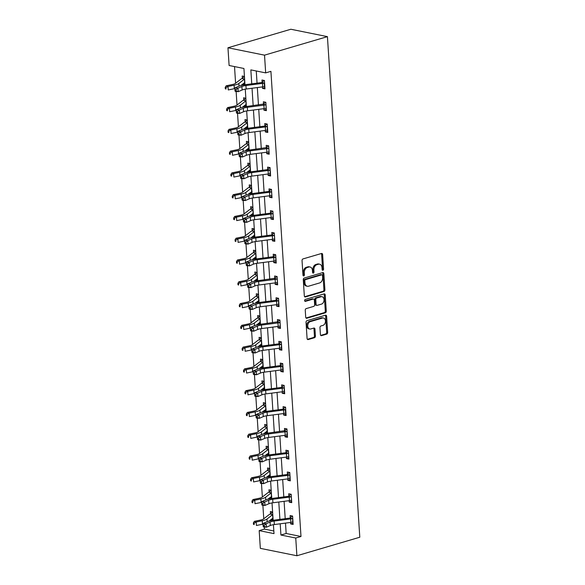 <?xml version="1.0" encoding="UTF-8"?>
<svg xmlns="http://www.w3.org/2000/svg" width="585" height="585" viewBox="0 0 585 585"><rect width="100%" height="100%" fill="white"/><g stroke="black" fill="none" stroke-linecap="round" stroke-linejoin="round"><path stroke-width="0.88" d="M322.905 270.277A0.995 0.709 101.4 0 0 323.563 269.1L322.627 254.541A1.419 1.016 101.4 0 0 321.874 253.459A1.419 1.016 101.4 0 0 321.509 253.48L302.986 258.928A1.419 1.016 101.4 0 0 302.043 260.603L302.986 275.162A0.995 0.709 101.4 0 0 304.427 274.738L304.302 272.851A4.534 3.247 101.4 0 1 307.315 267.499L308.858 267.045A4.534 3.247 101.4 0 1 310.043 266.987A4.534 3.247 101.4 0 1 312.434 270.46L312.558 272.347A0.995 0.709 101.4 0 0 313.999 271.923L313.874 270.036A4.534 3.247 101.4 0 1 316.887 264.683L318.43 264.23A4.534 3.247 101.4 0 1 319.607 264.171A4.534 3.247 101.4 0 1 322.006 267.645L322.123 269.524A0.995 0.709 101.4 0 0 322.905 270.277M322.211 269.897A0.995 0.709 101.4 0 0 322.576 268.903L321.64 254.343A1.419 1.016 101.4 0 0 321.333 253.532M303.074 275.535A0.995 0.709 101.4 0 0 303.439 274.533L303.315 272.654L304.302 272.851M312.646 272.72A0.995 0.709 101.4 0 0 313.012 271.718L312.887 269.839L313.874 270.036M320.404 334.576A1.419 1.016 101.4 0 0 321.158 335.666A1.419 1.016 101.4 0 0 321.523 335.644L326.722 334.115A1.419 1.016 101.4 0 0 327.666 332.441L326.62 316.273A1.419 1.016 101.4 0 0 325.867 315.191A1.419 1.016 101.4 0 0 325.501 315.205L306.979 320.66A1.419 1.016 101.4 0 0 306.035 322.328L307.081 338.503A1.419 1.016 101.4 0 0 307.827 339.585A1.419 1.016 101.4 0 0 308.2 339.563L314.474 337.72A1.419 1.016 101.4 0 0 315.417 336.046L314.971 329.128A1.419 1.016 101.4 0 0 314.218 328.039A1.419 1.016 101.4 0 0 313.852 328.061L310.737 328.975A3.788 2.713 101.4 0 1 309.75 329.026A3.788 2.713 101.4 0 1 307.754 325.45A3.788 2.713 101.4 0 1 310.262 321.648L322.459 318.057A3.788 2.713 101.4 0 1 323.446 318.006A3.788 2.713 101.4 0 1 325.45 321.582A3.788 2.713 101.4 0 1 322.935 325.384L320.902 325.984A1.419 1.016 101.4 0 0 319.958 327.658L320.404 334.576M285.495 523.107L286.167 533.483L300.99 536.482L295.747 538.024L296.895 555.75L359.797 537.235L327.424 36.643L290.862 29.25L227.96 47.765L229.108 65.491L243.93 68.489L244.976 84.723L261.751 82.536L264.208 80.459M300.99 536.482L270.913 71.341L265.67 72.884L264.522 55.158L327.424 36.643M323.966 291.498A1.419 1.016 101.4 0 0 324.909 289.831L323.863 273.656A1.419 1.016 101.4 0 0 323.11 272.573A1.419 1.016 101.4 0 0 322.745 272.595L304.222 278.043A1.419 1.016 101.4 0 0 303.279 279.718L304.324 295.886A1.419 1.016 101.4 0 0 305.07 296.968A1.419 1.016 101.4 0 0 305.443 296.953L323.966 291.498L322.978 291.301A1.419 1.016 101.4 0 0 323.922 289.626L322.876 273.458A1.419 1.016 101.4 0 0 322.569 272.639M325.238 294.964L326.284 311.132A1.419 1.016 101.4 0 1 325.348 312.807L306.818 318.262A1.419 1.016 101.4 0 1 306.452 318.277A1.419 1.016 101.4 0 1 305.706 317.194L305.253 310.269A1.419 1.016 101.4 0 1 306.196 308.602L313.706 306.386A1.419 1.016 101.4 0 0 314.65 304.719L314.35 300.127A1.419 1.016 101.4 0 0 313.604 299.037A1.419 1.016 101.4 0 0 313.238 299.059L305.414 301.363A0.995 0.709 101.4 0 1 305.29 299.44L324.119 293.897A1.419 1.016 101.4 0 1 324.492 293.882A1.419 1.016 101.4 0 1 325.238 294.964L324.251 294.767L325.297 310.935L326.284 311.132M256.259 70.982L257.049 83.158M257.334 87.567L258.453 104.934M258.738 109.344L259.864 126.711M260.149 131.12L261.268 148.488M261.553 152.897L262.68 170.264M262.965 174.674L264.091 192.041M264.376 196.45L265.495 213.817M265.78 218.227L266.906 235.594M267.191 240.004L268.31 257.371M268.595 261.78L269.722 279.147M270.007 283.557L271.126 300.924M271.411 305.333L272.537 322.701M272.822 327.11L273.948 344.477M274.233 348.887L275.352 366.254M275.637 370.663L276.764 388.03M277.049 392.44L278.167 409.807M278.453 414.217L279.579 431.584M279.864 435.993L280.99 453.36M281.275 457.77L282.394 475.137M282.679 479.546L283.805 496.914M284.091 501.323L285.209 518.698M262.409 86.902L262.504 88.379L264.976 88.883L264.435 80.503L261.963 80.006L262.109 82.273M263.82 108.678L263.915 110.155L266.38 110.66L265.839 102.28L263.374 101.783L263.521 104.05L265.619 102.236M265.224 130.455L265.319 131.932L267.791 132.437L267.25 124.057L264.778 123.559L264.925 125.826M266.636 152.232L266.731 153.709L269.202 154.213L268.661 145.833L266.19 145.336L266.336 147.603L268.435 145.789M268.04 174.008L268.135 175.485L270.606 175.99L270.065 167.61L267.594 167.113L267.74 169.379M269.451 195.785L269.546 197.269L272.018 197.767L271.477 189.386L269.005 188.889L269.151 191.156M270.855 217.561L270.957 219.046L273.422 219.543L272.881 211.163L270.409 210.666L270.562 212.933M272.266 239.338L272.361 240.823L274.833 241.32L274.292 232.947L271.82 232.442L271.966 234.709M273.678 261.122L273.773 262.599L276.244 263.096L275.696 254.724L273.232 254.219L273.378 256.486M275.082 282.899L275.177 284.376L277.648 284.873L277.107 276.5L274.636 275.996L274.782 278.263L276.888 276.449M276.493 304.675L276.588 306.152L279.06 306.65L278.518 298.277L276.047 297.772L276.193 300.039M277.897 326.452L277.992 327.929L280.464 328.426L279.923 320.053L277.451 319.549L277.597 321.816L279.703 320.01M279.308 348.229L279.403 349.706L281.875 350.203L281.334 341.83L278.862 341.326L279.008 343.592M280.72 370.005L280.815 371.482L283.279 371.98L282.738 363.607L280.273 363.109L280.42 365.369M282.124 391.782L282.219 393.259L284.69 393.756L284.149 385.383L281.677 384.886L281.824 387.146M283.535 413.558L283.63 415.036L286.102 415.533L285.56 407.16L283.089 406.663L283.235 408.922M284.939 435.335L285.034 436.812L287.506 437.309L286.964 428.937L284.493 428.439L284.639 430.706L286.745 428.893M286.35 457.112L286.445 458.589L288.917 459.086L288.376 450.713L285.904 450.216L286.05 452.483M287.754 478.888L287.857 480.365L290.321 480.863L289.78 472.49L287.308 471.993L287.454 474.259M289.166 500.665L289.261 502.142L291.732 502.647L291.191 494.266L288.719 493.769L288.866 496.036M290.577 522.442L290.672 523.919L293.143 524.423L292.595 516.043L290.131 515.546L290.277 517.813M234.519 66.588L235.594 83.267M236.128 91.457L237.005 105.044M237.532 113.234L238.417 126.821M238.943 135.011L239.821 148.597M240.355 156.787L241.232 170.374M241.759 178.564L242.636 192.151M243.17 200.341L244.047 213.927M244.574 222.117L245.459 235.704M245.985 243.894L246.863 257.48M247.396 265.67L248.274 279.257M248.8 287.447L249.678 301.034M250.212 309.224L251.089 322.81M251.616 331L252.493 344.587M253.027 352.777L253.905 366.371M254.431 374.554L255.316 388.147M255.842 396.33L256.72 409.924M257.254 418.107L258.131 431.701M258.658 439.883L259.535 453.477M260.069 461.667L260.947 475.254M261.473 483.444L262.358 497.031M262.884 505.221L263.762 518.807M264.296 526.997L264.427 529.081L273.839 530.99M242.197 76.006L242.344 78.273L244.442 76.467L242.197 76.006M242.724 84.116L244.647 84.766M243.448 100.327A5.053 1.25 -3.7 0 0 242.439 100.817L236.837 105.176A7.217 1.784 176.3 0 1 233.678 106.324L227.609 107.581L229.437 108.24L235.506 106.982A10.83 2.676 -3.7 0 0 240.238 105.263L245.949 100.832L243.448 100.327L245.854 98.243L243.609 97.783L243.755 100.05M244.135 105.9L246.058 106.543M247.265 120.013L245.013 119.559L245.159 121.826M245.539 127.676L247.462 128.327M246.263 143.881A5.053 1.25 -3.7 0 0 245.254 144.371L239.653 148.729A7.217 1.784 176.3 0 1 236.494 149.877L230.424 151.135L232.252 151.793L238.322 150.535A10.83 2.676 -3.7 0 0 243.053 148.817L248.764 144.385L246.263 143.881L248.669 141.797L246.424 141.336L246.57 143.603M246.95 149.453L248.874 150.104M247.674 165.657A5.053 1.25 -3.7 0 0 246.658 166.147L241.057 170.506A7.217 1.784 176.3 0 1 237.905 171.654L231.828 172.911L233.656 173.57L239.726 172.312A10.83 2.676 -3.7 0 0 244.464 170.593L250.175 166.162L247.674 165.657L250.08 163.573L247.835 163.113L247.981 165.379M248.354 171.229L250.285 171.88M249.078 187.434A5.053 1.25 -3.7 0 0 248.069 187.924L242.468 192.282A7.217 1.784 176.3 0 1 239.309 193.43L233.239 194.688L235.068 195.346L241.137 194.088A10.83 2.676 -3.7 0 0 245.868 192.37L251.587 187.939L249.078 187.434L251.484 185.35L249.239 184.897L249.386 187.156M249.766 193.006L251.689 193.657M250.49 209.211A5.053 1.25 -3.7 0 0 249.481 209.701L243.872 214.059A7.217 1.784 176.3 0 1 240.72 215.207L234.651 216.465L236.472 217.123L242.548 215.872A10.83 2.676 -3.7 0 0 247.28 214.147L252.991 209.715L250.49 209.211L252.895 207.127L250.651 206.673L250.797 208.933M251.17 214.783L253.1 215.434M251.901 230.987A5.053 1.25 -3.7 0 0 250.885 231.477L245.283 235.843A7.217 1.784 176.3 0 1 242.124 236.991L236.055 238.241L237.883 238.899L243.952 237.649A10.83 2.676 -3.7 0 0 248.691 235.923L254.402 231.492L251.901 230.987L254.299 228.903L252.055 228.45L252.201 230.709M252.581 236.559L254.504 237.21M253.466 250.226L253.612 252.493L255.711 250.68L253.466 250.226M253.992 258.336L255.916 258.987M254.716 274.541A5.053 1.25 -3.7 0 0 253.7 275.03L248.098 279.396A7.217 1.784 176.3 0 1 244.947 280.544L238.87 281.794L240.698 282.453L246.768 281.202A10.83 2.676 -3.7 0 0 251.506 279.476L257.217 275.052L254.716 274.541L257.122 272.456L254.87 272.003L255.016 274.27M255.396 280.113L257.32 280.763M256.281 293.78L256.427 296.047L258.526 294.233L256.281 293.78M256.808 301.889L258.731 302.54M257.532 318.094A5.053 1.25 -3.7 0 0 256.522 318.584L250.914 322.949A7.217 1.784 176.3 0 1 247.762 324.097L241.693 325.348L243.514 326.006L249.583 324.755A10.83 2.676 -3.7 0 0 254.321 323.03L260.033 318.606L257.532 318.094L259.937 316.01L257.692 315.556L257.839 317.823M258.212 323.666L260.142 324.317M258.936 339.878A5.053 1.25 -3.7 0 0 257.926 340.36L252.325 344.726A7.217 1.784 176.3 0 1 249.166 345.874L243.097 347.124L244.925 347.782L250.994 346.532A10.83 2.676 -3.7 0 0 255.733 344.806L261.444 340.382L258.936 339.878L261.341 337.786L259.096 337.333L259.243 339.6M259.623 345.442L261.546 346.093M260.347 361.654A5.053 1.25 -3.7 0 0 259.338 362.137L253.736 366.502A7.217 1.784 176.3 0 1 250.577 367.651L244.508 368.901L246.329 369.559L252.406 368.309A10.83 2.676 -3.7 0 0 257.137 366.583L262.848 362.159L260.347 361.654L262.753 359.563L260.508 359.11L260.654 361.376M261.034 367.219L262.957 367.87M261.758 383.431A5.053 1.25 -3.7 0 0 260.742 383.914L255.14 388.279A7.217 1.784 176.3 0 1 251.981 389.427L245.912 390.678L247.74 391.336L253.81 390.085A10.83 2.676 -3.7 0 0 258.548 388.36L264.259 383.935L261.758 383.431L264.164 381.34L261.912 380.886L262.058 383.153M262.438 388.996L264.361 389.647M263.162 405.208A5.053 1.25 -3.7 0 0 262.153 405.69L256.552 410.056A7.217 1.784 176.3 0 1 253.393 411.204L247.323 412.454L249.151 413.112L255.221 411.862A10.83 2.676 -3.7 0 0 259.952 410.143L265.663 405.712L263.162 405.208L265.568 403.116L263.323 402.663L263.469 404.93M263.85 410.772L265.773 411.423M264.574 426.984A5.053 1.25 -3.7 0 0 263.557 427.467L257.956 431.832A7.217 1.784 176.3 0 1 254.804 432.98L248.727 434.231L250.555 434.889L256.625 433.639A10.83 2.676 -3.7 0 0 261.363 431.92L267.074 427.489L264.574 426.984L266.979 424.893L264.734 424.439L264.881 426.706M265.254 432.549L267.184 433.2M265.978 448.761A5.053 1.25 -3.7 0 0 264.968 449.243L259.367 453.609A7.217 1.784 176.3 0 1 256.208 454.757L250.139 456.007L251.967 456.666L258.036 455.415A10.83 2.676 -3.7 0 0 262.767 453.697L268.486 449.265L265.978 448.761L268.383 446.669L266.138 446.216L266.285 448.483M266.665 454.326L268.588 454.976M267.389 470.537A5.053 1.25 -3.7 0 0 266.38 471.027L260.771 475.386A7.217 1.784 176.3 0 1 257.619 476.534L251.55 477.784L253.371 478.45L259.44 477.192A10.83 2.676 -3.7 0 0 264.179 475.473L269.89 471.042L267.389 470.537L269.795 468.446L267.55 467.993L267.696 470.26M268.069 476.102L269.999 476.753M268.8 492.314A5.053 1.25 -3.7 0 0 267.784 492.804L262.182 497.162A7.217 1.784 176.3 0 1 259.023 498.31L252.954 499.568L254.782 500.226L260.851 498.968A10.83 2.676 -3.7 0 0 265.59 497.25L271.301 492.819L268.8 492.314L271.199 490.23L268.954 489.769L269.1 492.036M269.48 497.879L271.403 498.53M272.61 511.999L270.365 511.546L270.511 513.813M270.892 519.655L272.815 520.306M296.895 555.75L260.332 548.357L259.184 530.624L274.007 533.622L273.429 524.694M264.427 529.081L259.184 530.624M280.2 523.794L280.924 535.026L295.747 538.024M265.67 72.884L250.848 69.893L251.747 83.845M252.033 88.255L253.159 105.622M253.444 110.031L254.563 127.398M254.848 131.808L255.974 149.175M256.259 153.584L257.385 170.952M257.671 175.361L258.789 192.728M259.075 197.138L260.201 214.505M260.486 218.914L261.605 236.281M261.89 240.691L263.016 258.058M263.301 262.468L264.42 279.835M264.705 284.244L265.831 301.611M266.116 306.021L267.243 323.388M267.528 327.797L268.647 345.165M268.932 349.574L270.058 366.941M270.343 371.351L271.462 388.725M271.747 393.135L272.873 410.502M273.158 414.911L274.285 432.278M274.57 436.688L275.689 454.055M275.974 458.464L277.1 475.832M277.385 480.241L278.504 497.608M278.789 502.018L279.915 519.385M264.522 55.158L227.96 47.765M273.144 520.262L272.025 502.917M291.337 496.533L291.008 496.804A5.053 1.25 176.3 0 1 289.231 497.14L272.698 499.29A7.217 1.784 -3.7 0 0 268.661 500.263L264.734 501.945L261.744 501.63L265.67 499.941A10.83 2.676 176.3 0 1 271.725 498.486L270.614 481.133M270.328 476.709L269.202 459.357M288.522 452.98L288.193 453.251A5.053 1.25 176.3 0 1 286.416 453.587L269.882 455.737A7.217 1.784 -3.7 0 0 265.846 456.702L261.919 458.391L258.928 458.077L262.855 456.388A10.83 2.676 176.3 0 1 268.91 454.933L267.798 437.58M267.513 433.156L266.387 415.803M257.232 416.242L256.033 416.11L256.128 417.507L257.32 417.639L257.232 416.242L259.104 414.838L259.33 418.326L263.25 416.644A7.217 1.784 -3.7 0 1 267.294 415.672L283.82 413.522A5.053 1.25 176.3 0 0 285.597 413.185L285.37 409.697A5.053 1.25 176.3 0 1 283.593 410.026L267.067 412.184A7.217 1.784 -3.7 0 0 263.031 413.149L259.104 414.838L256.113 414.524L260.04 412.834A10.83 2.676 176.3 0 1 266.095 411.379L264.983 394.027M264.698 389.603L263.572 372.25M254.416 372.689L253.217 372.557L253.305 373.954L254.504 374.086L254.416 372.689L256.288 371.285L256.515 374.773L260.435 373.091A7.217 1.784 -3.7 0 1 264.471 372.118L281.005 369.969A5.053 1.25 176.3 0 0 282.782 369.632L282.555 366.144A5.053 1.25 176.3 0 1 280.778 366.473L264.252 368.63A7.217 1.784 -3.7 0 0 260.208 369.596L256.288 371.285L253.298 370.97L257.217 369.281A10.83 2.676 176.3 0 1 263.279 367.826L262.168 350.473M281.48 344.097L281.151 344.368A5.053 1.25 176.3 0 1 279.374 344.697L262.84 346.854A7.217 1.784 -3.7 0 0 258.804 347.819L254.877 349.508L251.886 349.194L255.813 347.505A10.83 2.676 176.3 0 1 261.868 346.049L260.756 328.697M280.069 322.32L279.74 322.591A5.053 1.25 176.3 0 1 277.963 322.92L261.429 325.077A7.217 1.784 -3.7 0 0 257.393 326.042L253.473 327.732L250.482 327.417L254.402 325.728A10.83 2.676 176.3 0 1 260.457 324.273L259.345 306.92M278.665 300.544L278.336 300.814A5.053 1.25 176.3 0 1 276.559 301.143L260.025 303.301A7.217 1.784 -3.7 0 0 255.989 304.266L252.062 305.955L249.071 305.641L252.998 303.951A10.83 2.676 176.3 0 1 259.053 302.496L257.941 285.144M277.253 278.76L276.924 279.038A5.053 1.25 176.3 0 1 275.147 279.367L258.614 281.517A7.217 1.784 -3.7 0 0 254.577 282.489L250.658 284.178L247.667 283.864L251.587 282.175A10.83 2.676 176.3 0 1 257.641 280.72L256.53 263.367M275.849 256.983L275.513 257.261A5.053 1.25 176.3 0 1 273.736 257.59L257.21 259.74A7.217 1.784 -3.7 0 0 253.173 260.713L249.247 262.402L246.256 262.087L250.175 260.398A10.83 2.676 176.3 0 1 256.237 258.943L255.126 241.59M274.438 235.207L274.109 235.484A5.053 1.25 176.3 0 1 272.332 235.814L255.799 237.963A7.217 1.784 -3.7 0 0 251.762 238.936L247.835 240.625L244.844 240.311L248.771 238.621A10.83 2.676 176.3 0 1 254.826 237.166L253.714 219.814M273.027 213.43L272.698 213.701A5.053 1.25 176.3 0 1 270.921 214.037L254.395 216.187A7.217 1.784 -3.7 0 0 250.351 217.159L246.431 218.848L243.44 218.534L247.36 216.845A10.83 2.676 176.3 0 1 253.422 215.39L252.303 198.037M271.623 191.653L271.294 191.924A5.053 1.25 176.3 0 1 269.517 192.26L252.983 194.41A7.217 1.784 -3.7 0 0 248.947 195.383L245.02 197.072L242.029 196.75L245.956 195.068A10.83 2.676 176.3 0 1 252.011 193.613L250.899 176.26M270.211 169.877L269.882 170.147A5.053 1.25 176.3 0 1 268.105 170.484L251.572 172.633A7.217 1.784 -3.7 0 0 247.535 173.606L243.616 175.295L240.625 174.974L244.545 173.292A10.83 2.676 176.3 0 1 250.599 171.836L249.488 154.484M268.808 148.1L268.478 148.371A5.053 1.25 176.3 0 1 266.694 148.707L250.168 150.857A7.217 1.784 -3.7 0 0 246.131 151.829L242.205 153.519L239.214 153.197L243.141 151.515A10.83 2.676 176.3 0 1 249.195 150.06L248.084 132.707M247.799 128.276L246.673 110.931M265.985 104.547L265.656 104.817A5.053 1.25 176.3 0 1 263.879 105.154L247.353 107.304A7.217 1.784 -3.7 0 0 243.309 108.276L239.389 109.958L236.398 109.644L240.318 107.954A10.83 2.676 176.3 0 1 246.38 106.507L245.269 89.154M286.167 533.483L280.924 535.026M242.738 84.386L244.918 83.743M262.504 88.379L264.895 87.677M263.915 110.155L266.307 109.454M244.15 106.163L246.322 105.519M265.319 131.932L267.711 131.23M245.554 127.939L247.733 127.296M266.731 153.709L269.122 153.007M246.965 149.716L249.137 149.073M268.135 175.485L270.533 174.783M248.376 171.493L250.548 170.849M269.546 197.269L271.937 196.56M249.78 193.269L251.959 192.626M270.957 219.046L273.349 218.337M251.192 215.046L253.363 214.402M272.361 240.823L274.753 240.113M252.596 236.823L254.775 236.179M273.773 262.599L276.164 261.89M254.007 258.599L256.179 257.963M275.177 284.376L277.568 283.666M255.418 280.376L257.59 279.74M276.588 306.152L278.979 305.443M256.822 302.152L259.001 301.516M277.992 327.929L280.39 327.227M258.234 323.929L260.405 323.293M279.403 349.706L281.794 349.004M259.638 345.706L261.817 345.07M280.815 371.482L283.206 370.78M261.049 367.482L263.221 366.846M282.219 393.259L284.61 392.557M262.453 389.259L264.632 388.623M283.63 415.036L286.021 414.334M263.864 411.036L266.036 410.399M285.034 436.812L287.432 436.11M265.276 432.812L267.447 432.176M286.445 458.589L288.836 457.887M266.68 454.596L268.859 453.953M287.857 480.365L290.248 479.663M268.091 476.373L270.263 475.729M289.261 502.142L291.652 501.44M269.495 498.149L271.674 497.506M290.672 523.919L293.063 523.217M270.906 519.926L273.078 519.283M319.607 264.171L318.62 263.967A4.534 3.247 101.4 0 0 317.443 264.025L318.43 264.23M312.887 269.839A4.534 3.247 101.4 0 1 315.893 264.478L317.443 264.025M310.043 266.987L309.048 266.782A4.534 3.247 101.4 0 0 307.871 266.848L308.858 267.045M303.315 272.654A4.534 3.247 101.4 0 1 306.328 267.301L307.871 266.848M304.631 296.705L322.978 291.301M322.518 275.594A0.995 0.709 101.4 0 0 321.735 274.84L305.48 279.63A0.995 0.709 101.4 0 0 304.822 280.8L304.946 282.789A4.534 3.247 101.4 0 0 307.344 286.262A4.534 3.247 101.4 0 0 308.522 286.204L319.637 282.928A4.534 3.247 101.4 0 0 322.649 277.575L322.518 275.594M321.238 274.745A0.995 0.709 101.4 0 0 320.748 274.643L321.735 274.84M307.344 286.262L306.35 286.065A4.534 3.247 101.4 0 1 303.959 282.584L303.827 280.603A0.995 0.709 101.4 0 1 304.485 279.425L320.748 274.643M306.006 318.006L324.353 312.609A1.419 1.016 101.4 0 0 325.297 310.935M313.604 299.037L312.617 298.84A1.419 1.016 101.4 0 0 312.244 298.855L304.756 301.063M321.501 304.098A3.788 2.713 101.4 0 0 324.017 300.288A3.788 2.713 101.4 0 0 322.021 296.712A3.788 2.713 101.4 0 0 321.033 296.763L316.734 298.028A1.419 1.016 101.4 0 0 315.79 299.703L316.09 304.295A1.419 1.016 101.4 0 0 316.836 305.377A1.419 1.016 101.4 0 0 317.209 305.355L321.501 304.098M322.021 296.712L321.033 296.515A3.788 2.713 101.4 0 0 320.039 296.566L321.033 296.763M316.836 305.377L315.849 305.18A1.419 1.016 101.4 0 1 315.103 304.09L314.803 299.498A1.419 1.016 101.4 0 1 315.746 297.831L320.039 296.566M324.251 294.767A1.419 1.016 101.4 0 0 323.951 293.948M323.446 318.006L322.459 317.809A3.788 2.713 101.4 0 0 321.472 317.852L322.459 318.057M309.75 329.026L308.763 328.828A3.788 2.713 101.4 0 1 306.759 325.245A3.788 2.713 101.4 0 1 309.275 321.443L321.472 317.852M307.381 339.315L313.487 337.523A1.419 1.016 101.4 0 0 314.43 335.848L313.984 328.924A1.419 1.016 101.4 0 0 313.677 328.112M320.712 335.395L325.735 333.918A1.419 1.016 101.4 0 0 326.671 332.243L325.633 316.075A1.419 1.016 101.4 0 0 325.326 315.256M235.426 83.399A7.217 1.784 176.3 0 1 232.267 84.547L226.198 85.805L228.026 86.463L234.095 85.205A10.83 2.676 -3.7 0 0 238.834 83.487L244.545 79.055L242.036 78.551A5.053 1.25 -3.7 0 0 241.027 79.041L235.426 83.399M225.927 87.64L225.203 87.377L225.291 88.774L226.022 89.037L225.927 87.64L228.026 86.463L228.252 89.951L234.322 88.693A10.83 2.676 -3.7 0 0 234.958 88.562M240.961 85.49L244.662 82.609L244.435 79.121M226.022 89.037L225.291 88.774M225.203 87.377L226.198 85.805M236.201 90.982L238.205 91.677L242.131 89.988A7.217 1.784 -3.7 0 1 246.168 89.015L262.702 86.865A5.053 1.25 176.3 0 0 264.478 86.529L264.252 83.041A5.053 1.25 176.3 0 1 262.475 83.377L245.941 85.527A7.217 1.784 -3.7 0 0 241.905 86.5L237.978 88.181L238.205 91.677L235.214 91.355L235.002 90.858L236.201 90.982L236.106 89.585L234.914 89.461L235.002 90.858M264.837 86.697L264.31 86.573M236.106 89.585L237.978 88.181L234.987 87.867L238.914 86.178A10.83 2.676 176.3 0 1 244.969 84.73M264.252 83.041L261.751 82.536M234.987 87.867L234.914 89.461M227.338 109.417L226.607 109.154L226.702 110.55L227.426 110.814L227.338 109.417L229.437 108.24L229.656 111.728L235.726 110.477A10.83 2.676 -3.7 0 0 236.362 110.338M242.365 107.267L246.066 104.393L245.839 100.898M227.426 110.814L226.702 110.55M226.607 109.154L227.609 107.581M244.859 122.104A5.053 1.25 -3.7 0 0 243.843 122.594L238.241 126.952A7.217 1.784 176.3 0 1 235.082 128.1L229.013 129.358L230.841 130.016L236.91 128.758A10.83 2.676 -3.7 0 0 241.649 127.04L247.36 122.609L244.859 122.104L247.265 120.02M228.75 131.194L228.018 130.93L228.106 132.327L228.837 132.59L228.75 131.194L230.841 130.016L231.068 133.504L237.137 132.254A10.83 2.676 -3.7 0 0 237.773 132.115M243.777 129.051L247.477 126.17L247.25 122.674M228.837 132.59L228.106 132.327M228.018 130.93L229.013 129.358M237.517 111.362L236.318 111.238L236.406 112.634L237.605 112.759L237.517 111.362L239.389 109.958L239.616 113.453L243.536 111.764A7.217 1.784 -3.7 0 1 247.572 110.792L264.106 108.642A5.053 1.25 176.3 0 0 265.882 108.305L266.233 108.393M266.241 108.474L265.714 108.349M246.38 106.507L263.499 104.064M237.605 112.759L239.616 113.453L236.625 113.139L236.406 112.634M265.656 104.817L263.155 104.313M236.398 109.644L236.318 111.238M267.396 126.323L267.067 126.594A5.053 1.25 176.3 0 1 265.29 126.93L248.757 129.08A7.217 1.784 -3.7 0 0 244.72 130.053L240.793 131.742L241.02 135.23L238.029 134.916L237.817 134.411L239.016 134.535L238.921 133.139L237.729 133.014L237.817 134.411M239.016 134.535L241.02 135.23L244.947 133.541A7.217 1.784 -3.7 0 1 248.983 132.568L265.517 130.418A5.053 1.25 176.3 0 0 267.294 130.089L267.374 126.345M238.921 133.139L240.793 131.742L237.802 131.42L241.729 129.738A10.83 2.676 176.3 0 1 247.784 128.283L264.566 126.089L267.023 124.013M267.652 130.25L267.126 130.126M267.067 126.594L264.566 126.089M237.802 131.42L237.729 133.014M230.154 152.977L229.422 152.714L229.517 154.104L230.249 154.367L230.154 152.977L232.252 151.793L232.479 155.281L238.548 154.03A10.83 2.676 -3.7 0 0 239.177 153.892M245.181 150.828L248.881 147.946L248.654 144.451M230.249 154.367L229.517 154.104M229.422 152.714L230.424 151.135M231.565 174.754L230.834 174.491L230.921 175.88L231.653 176.143L231.565 174.754L233.656 173.57L233.883 177.058L239.952 175.807A10.83 2.676 -3.7 0 0 240.589 175.668M246.592 172.604L250.292 169.723L250.066 166.228M231.653 176.143L230.921 175.88M230.834 174.491L231.828 172.911M232.969 196.531L232.238 196.267L232.333 197.664L233.064 197.927L232.969 196.531L235.068 195.346L235.294 198.834L241.364 197.584A10.83 2.676 -3.7 0 0 242 197.445M247.996 194.381L252.084 191.5M233.064 197.927L232.333 197.664M232.238 196.267L233.239 194.688M240.333 154.915L239.133 154.791L239.228 156.188L240.42 156.312L240.333 154.915L242.205 153.519L242.431 157.007L246.351 155.317A7.217 1.784 -3.7 0 1 250.395 154.345L266.921 152.195A5.053 1.25 176.3 0 0 268.698 151.866L269.056 151.946M269.056 152.027L268.53 151.903M249.195 150.06L266.314 147.617M240.42 156.312L242.431 157.007L239.44 156.692L239.228 156.188M268.478 148.371L265.97 147.866M239.214 153.197L239.133 154.791M241.744 176.692L240.545 176.568L240.632 177.964L241.832 178.089L241.744 176.692L243.616 175.295L243.843 178.783L247.762 177.094A7.217 1.784 -3.7 0 1 251.799 176.122L268.332 173.972A5.053 1.25 176.3 0 0 270.109 173.643L270.19 169.899M250.599 171.836L267.382 169.643L269.846 167.566M270.467 173.803L269.941 173.679M241.832 178.089L243.843 178.783L240.844 178.469L240.632 177.964M269.882 170.147L267.382 169.643M240.625 174.974L240.545 176.568M243.148 198.469L241.949 198.344L242.044 199.741L243.236 199.865L243.148 198.469L245.02 197.072L245.247 200.56L249.173 198.871A7.217 1.784 -3.7 0 1 253.21 197.905L269.736 195.748A5.053 1.25 176.3 0 0 271.52 195.419L271.871 195.5M252.011 193.613L268.793 191.419L271.25 189.343M271.879 195.58L271.352 195.456M243.236 199.865L245.247 200.56L242.256 200.245L242.044 199.741M271.294 191.924L268.793 191.419M242.029 196.75L241.949 198.344M244.559 220.245L243.36 220.121L243.448 221.518L244.647 221.642L244.559 220.245L246.431 218.848L246.658 222.337L250.577 220.647A7.217 1.784 -3.7 0 1 254.614 219.682L271.147 217.525A5.053 1.25 176.3 0 0 272.924 217.196L273.275 217.276M253.422 215.39L270.197 213.196L272.661 211.119M273.283 217.357L272.756 217.232M244.647 221.642L246.658 222.337L243.667 222.022L243.448 221.518M272.698 213.701L270.197 213.196M243.44 218.534L243.36 220.121M245.963 242.022L244.771 241.897L244.859 243.294L246.058 243.418L245.963 242.022L247.835 240.625L248.062 244.113L251.989 242.424A7.217 1.784 -3.7 0 1 256.025 241.459L272.559 239.302A5.053 1.25 176.3 0 0 274.336 238.972L274.687 239.053M254.826 237.166L271.608 234.973L274.065 232.896M274.694 239.133L274.168 239.016M246.058 243.418L248.062 244.113L245.071 243.799L244.859 243.294M274.109 235.484L271.608 234.973M244.844 240.311L244.771 241.897M247.375 263.798L246.175 263.674L246.27 265.071L247.462 265.195L247.375 263.798L249.247 262.402L249.473 265.89L253.393 264.201A7.217 1.784 -3.7 0 1 257.437 263.235L273.963 261.078A5.053 1.25 176.3 0 0 275.74 260.749L275.827 257.005M256.237 258.943L273.012 256.749L275.476 254.672M276.098 260.917L275.572 260.793M247.462 265.195L249.473 265.89L246.482 265.575L246.27 265.071M275.513 257.261L273.012 256.749M246.256 262.087L246.175 263.674M248.779 285.575L247.587 285.451L247.674 286.847L248.874 286.972L248.779 285.575L250.658 284.178L250.877 287.666L254.804 285.977A7.217 1.784 -3.7 0 1 258.841 285.012L275.374 282.855A5.053 1.25 176.3 0 0 277.151 282.526L277.502 282.606M277.509 282.694L276.983 282.57M257.641 280.72L274.76 278.284M248.874 286.972L250.877 287.666L247.886 287.352L247.674 286.847M276.924 279.038L274.423 278.526M247.667 283.864L247.587 285.451M250.19 307.359L248.991 307.227L249.086 308.624L250.278 308.748L250.19 307.359L252.062 305.955L252.289 309.443L256.215 307.754A7.217 1.784 -3.7 0 1 260.252 306.789L276.778 304.631A5.053 1.25 176.3 0 0 278.555 304.302L278.643 300.558M259.053 302.496L275.827 300.302L278.292 298.233M278.913 304.471L278.387 304.346M250.278 308.748L252.289 309.443L249.298 309.129L249.086 308.624M278.336 300.814L275.827 300.302M249.071 305.641L248.991 307.227M251.601 329.136L250.402 329.004L250.49 330.401L251.689 330.525L251.601 329.136L253.473 327.732L253.7 331.22L257.619 329.53A7.217 1.784 -3.7 0 1 261.656 328.565L278.189 326.415A5.053 1.25 176.3 0 0 279.966 326.079L280.317 326.159M280.325 326.247L279.798 326.123M260.457 324.273L277.582 321.838M251.689 330.525L253.7 331.22L250.709 330.905L250.49 330.401M279.74 322.591L277.239 322.086M250.482 327.417L250.402 329.004M253.005 350.912L251.813 350.781L251.901 352.177L253.1 352.309L253.005 350.912L254.877 349.508L255.104 352.996L259.031 351.307A7.217 1.784 -3.7 0 1 263.067 350.342L279.601 348.192A5.053 1.25 176.3 0 0 281.378 347.856L281.458 344.112M261.868 346.049L278.65 343.863L281.107 341.786M281.736 348.024L281.209 347.899M253.1 352.309L255.104 352.996L252.113 352.682L251.901 352.177M281.151 344.368L278.65 343.863M251.886 349.194L251.813 350.781M263.279 367.826L280.054 365.64L282.518 363.563M283.14 369.8L282.613 369.676M254.504 374.086L256.515 374.773L253.524 374.459L253.305 373.954M282.555 366.144L280.054 365.64M253.298 370.97L253.217 372.557M284.295 387.65L283.966 387.921A5.053 1.25 176.3 0 1 282.189 388.25L265.656 390.407A7.217 1.784 -3.7 0 0 261.619 391.372L257.692 393.061L257.919 396.55L254.928 396.235L254.716 395.731L255.916 395.862L255.82 394.466L254.629 394.334L254.716 395.731M255.916 395.862L257.919 396.55L261.846 394.868A7.217 1.784 -3.7 0 1 265.882 393.895L282.416 391.745A5.053 1.25 176.3 0 0 284.193 391.409L284.273 387.665M255.82 394.466L257.692 393.061L254.702 392.747L258.628 391.058A10.83 2.676 176.3 0 1 264.683 389.603L281.465 387.416L283.922 385.339M284.551 391.577L284.025 391.453M283.966 387.921L281.465 387.416M254.702 392.747L254.629 394.334M266.095 411.379L282.869 409.193L285.334 407.116M285.955 413.354L285.429 413.229M257.32 417.639L259.33 418.326L256.34 418.012L256.128 417.507M285.37 409.697L282.869 409.193M256.113 414.524L256.033 416.11M287.111 431.203L286.782 431.474A5.053 1.25 176.3 0 1 285.005 431.81L268.471 433.96A7.217 1.784 -3.7 0 0 264.435 434.926L260.515 436.615L260.734 440.103L257.744 439.788L257.532 439.284L258.731 439.415L258.636 438.019L257.444 437.894L257.532 439.284M258.731 439.415L260.734 440.103L264.661 438.421A7.217 1.784 -3.7 0 1 268.698 437.448L285.231 435.298A5.053 1.25 176.3 0 0 287.008 434.962L287.089 431.218M287.367 435.13L286.84 435.006M258.636 438.019L260.515 436.615L257.524 436.3L261.444 434.611A10.83 2.676 176.3 0 1 267.499 433.156L284.624 430.721M286.782 431.474L284.281 430.969M257.524 436.3L257.444 437.894M260.047 459.795L258.848 459.671L258.943 461.06L260.135 461.192L260.047 459.795L261.919 458.391L262.146 461.887L266.073 460.198A7.217 1.784 -3.7 0 1 270.109 459.225L286.635 457.075A5.053 1.25 176.3 0 0 288.42 456.739L288.771 456.827M268.91 454.933L285.692 452.746L288.149 450.669M288.771 456.907L288.244 456.783M260.135 461.192L262.146 461.887L259.155 461.565L258.943 461.06M288.193 453.251L285.692 452.746M258.928 458.077L258.848 459.671M289.926 474.757L289.597 475.027A5.053 1.25 176.3 0 1 287.82 475.364L271.294 477.514A7.217 1.784 -3.7 0 0 267.25 478.486L263.33 480.168L263.557 483.663L260.566 483.342L260.347 482.844L261.546 482.969L261.458 481.572L260.259 481.448L260.347 482.844M261.546 482.969L263.557 483.663L267.477 481.974A7.217 1.784 -3.7 0 1 271.513 481.002L288.047 478.852A5.053 1.25 176.3 0 0 289.824 478.515L289.911 474.771M261.458 481.572L263.33 480.168L260.34 479.854L264.259 478.164A10.83 2.676 176.3 0 1 270.321 476.709L287.096 474.523L289.56 472.446M290.182 478.684L289.655 478.559M289.597 475.027L287.096 474.523M260.34 479.854L260.259 481.448M262.862 503.349L261.67 503.224L261.758 504.621L262.957 504.745L262.862 503.349L264.734 501.945L264.961 505.44L268.888 503.751A7.217 1.784 -3.7 0 1 272.924 502.778L289.458 500.628A5.053 1.25 176.3 0 0 291.235 500.292L291.586 500.38M271.725 498.486L288.507 496.299L290.964 494.223M291.593 500.46L291.067 500.336M262.957 504.745L264.961 505.44L261.97 505.118L261.758 504.621M291.008 496.804L288.507 496.299M261.744 501.63L261.67 503.224M292.749 518.31L292.412 518.581A5.053 1.25 176.3 0 1 290.635 518.917L274.109 521.067A7.217 1.784 -3.7 0 0 270.065 522.039L266.146 523.721L266.372 527.217L263.382 526.895L263.17 526.398L264.361 526.522L264.274 525.125L263.075 525.001L263.17 526.398M264.361 526.522L266.372 527.217L270.292 525.527A7.217 1.784 -3.7 0 1 274.336 524.555L290.862 522.405A5.053 1.25 176.3 0 0 292.639 522.069L292.727 518.325M264.274 525.125L266.146 523.721L263.155 523.407L267.074 521.718A10.83 2.676 176.3 0 1 273.136 520.27L289.911 518.076L292.376 515.999M292.997 522.237L292.471 522.112M292.412 518.581L289.911 518.076M263.155 523.407L263.075 525.001M234.38 218.307L233.649 218.044L233.737 219.441L234.468 219.704L234.38 218.307L236.472 217.123L236.698 220.611L242.768 219.36A10.83 2.676 -3.7 0 0 243.404 219.221M249.407 216.157L253.108 213.276L252.881 209.788M234.468 219.704L233.737 219.441M233.649 218.044L234.651 216.465M235.792 240.084L235.06 239.821L235.148 241.217L235.879 241.481L235.792 240.084L237.883 238.899L238.11 242.387L244.179 241.137A10.83 2.676 -3.7 0 0 244.815 240.998M250.819 237.934L254.519 235.053L254.292 231.565M235.879 241.481L235.148 241.217M235.06 239.821L236.055 238.241M246.695 257.619A7.217 1.784 176.3 0 1 243.536 258.767L237.466 260.018L239.294 260.676L245.364 259.426A10.83 2.676 -3.7 0 0 250.095 257.7L255.806 253.276L253.305 252.764A5.053 1.25 -3.7 0 0 252.296 253.254L246.695 257.619M237.196 261.861L236.464 261.597L236.559 262.994L237.283 263.257L237.196 261.861L239.294 260.676L239.514 264.164L245.59 262.914A10.83 2.676 -3.7 0 0 246.219 262.775M252.223 259.711L255.923 256.83L255.696 253.342M237.283 263.257L236.559 262.994M236.464 261.597L237.466 260.018M238.607 283.637L237.876 283.374L237.963 284.771L238.695 285.034L238.607 283.637L240.698 282.453L240.925 285.941L246.994 284.69A10.83 2.676 -3.7 0 0 247.63 284.551M253.634 281.487L257.334 278.606L257.108 275.118M238.695 285.034L237.963 284.771M237.876 283.374L238.87 281.794M249.51 301.173A7.217 1.784 176.3 0 1 246.351 302.321L240.281 303.571L242.11 304.229L248.179 302.979A10.83 2.676 -3.7 0 0 252.91 301.253L258.621 296.829L256.12 296.317A5.053 1.25 -3.7 0 0 255.111 296.807L249.51 301.173M240.011 305.414L239.28 305.151L239.375 306.547L240.106 306.811L240.011 305.414L242.11 304.229L242.336 307.717L248.406 306.467A10.83 2.676 -3.7 0 0 249.034 306.328M255.038 303.264L259.126 300.383M240.106 306.811L239.375 306.547M239.28 305.151L240.281 303.571M241.422 327.19L240.691 326.927L240.779 328.324L241.51 328.587L241.422 327.19L243.514 326.006L243.74 329.494L249.81 328.243A10.83 2.676 -3.7 0 0 250.446 328.105M256.449 325.041L260.149 322.159L259.923 318.671M241.51 328.587L240.779 328.324M240.691 326.927L241.693 325.348M242.826 348.967L242.102 348.704L242.19 350.101L242.921 350.364L242.826 348.967L244.925 347.782L245.152 351.271L251.221 350.02A10.83 2.676 -3.7 0 0 251.857 349.881M257.861 346.817L261.561 343.936L261.334 340.448M242.921 350.364L242.19 350.101M242.102 348.704L243.097 347.124M244.237 370.744L243.506 370.48L243.594 371.877L244.325 372.14L244.237 370.744L246.329 369.559L246.556 373.055L252.625 371.797A10.83 2.676 -3.7 0 0 253.261 371.658M259.265 368.594L262.965 365.713L262.738 362.225M244.325 372.14L243.594 371.877M243.506 370.48L244.508 368.901M245.649 392.52L244.918 392.257L245.005 393.654L245.737 393.917L245.649 392.52L247.74 391.336L247.967 394.831L254.036 393.573A10.83 2.676 -3.7 0 0 254.672 393.434M260.676 390.37L264.376 387.489L264.149 384.001M245.737 393.917L245.005 393.654M244.918 392.257L245.912 390.678M247.053 414.297L246.322 414.034L246.417 415.43L247.148 415.694L247.053 414.297L249.151 413.112L249.378 416.608L255.448 415.35A10.83 2.676 -3.7 0 0 256.076 415.211M262.08 412.147L266.168 409.266M247.148 415.694L246.417 415.43M246.322 414.034L247.323 412.454M248.464 436.074L247.733 435.81L247.821 437.207L248.552 437.47L248.464 436.074L250.555 434.889L250.782 438.384L256.852 437.127A10.83 2.676 -3.7 0 0 257.488 436.988M263.491 433.924L267.191 431.043L266.965 427.555M248.552 437.47L247.821 437.207M247.733 435.81L248.727 434.231M249.868 457.85L249.137 457.587L249.232 458.984L249.963 459.247L249.868 457.85L251.967 456.666L252.193 460.161L258.263 458.903A10.83 2.676 -3.7 0 0 258.899 458.764M264.895 455.7L268.983 452.819M249.963 459.247L249.232 458.984M249.137 457.587L250.139 456.007M251.279 479.627L250.548 479.364L250.636 480.76L251.367 481.024L251.279 479.627L253.371 478.45L253.597 481.938L259.667 480.68A10.83 2.676 -3.7 0 0 260.303 480.541M266.307 477.477L270.007 474.596L269.78 471.108M251.367 481.024L250.636 480.76M250.548 479.364L251.55 477.784M252.691 501.403L251.959 501.14L252.047 502.537L252.778 502.8L252.691 501.403L254.782 500.226L255.009 503.714L261.078 502.456A10.83 2.676 -3.7 0 0 261.714 502.318M267.718 499.254L271.798 496.372M252.778 502.8L252.047 502.537M251.959 501.14L252.954 499.568M270.204 514.091A5.053 1.25 -3.7 0 0 269.195 514.581L263.594 518.939A7.217 1.784 176.3 0 1 260.435 520.087L254.365 521.345L256.193 522.003L262.263 520.745A10.83 2.676 -3.7 0 0 266.994 519.027L272.705 514.595L270.204 514.091L272.61 512.007M254.095 523.18L253.363 522.917L253.459 524.314L254.183 524.577L254.095 523.18L256.193 522.003L256.413 525.491L262.489 524.233A10.83 2.676 -3.7 0 0 263.118 524.101M269.122 521.03L272.822 518.149L272.595 514.661M254.183 524.577L253.459 524.314M253.363 522.917L254.365 521.345M322.576 268.903L323.563 269.1M303.439 274.533L304.427 274.738M313.012 271.718L313.999 271.923M315.893 264.478L316.887 264.683M306.328 267.301L307.315 267.499M321.64 254.343L322.627 254.541M304.741 296.807L305.443 296.953M322.876 273.458L323.863 273.656M323.922 289.626L324.909 289.831M304.485 279.425L305.48 279.63M303.827 280.603L304.822 280.8M303.959 282.584L304.946 282.789M324.353 312.609L325.348 312.807M306.116 318.116L306.818 318.262M312.244 298.855L313.238 299.059M304.924 301.26L305.414 301.363M315.746 297.831L316.734 298.028M314.803 299.498L315.79 299.703M315.103 304.09L316.09 304.295M309.275 321.443L310.262 321.648M313.984 328.924L314.971 329.128M314.43 335.848L315.417 336.046M313.487 337.523L314.474 337.72M307.498 339.424L308.2 339.563M325.633 316.075L326.62 316.273M326.671 332.243L327.666 332.441M325.735 333.918L326.722 334.115M320.821 335.505L321.523 335.644M234.095 85.205L234.322 88.693M238.834 83.487L239.002 86.141M246.168 89.015L245.941 85.527M242.131 89.988L241.905 86.5M262.702 86.865L262.475 83.377M235.506 106.982L235.726 110.477M240.238 105.263L240.413 107.918M236.91 128.758L237.137 132.254M241.649 127.04L241.817 129.695M266.212 108.386L265.97 104.561M247.572 110.792L247.353 107.304M243.536 111.764L243.309 108.276M264.106 108.642L263.879 105.154M248.983 132.568L248.757 129.08M244.947 133.541L244.72 130.053M265.517 130.418L265.29 126.93M238.322 150.535L238.548 154.03M243.053 148.817L243.228 151.471M239.726 172.312L239.952 175.807M244.464 170.593L244.632 173.248M241.137 194.088L241.364 197.584M245.868 192.37L246.044 195.032M251.477 188.004L251.696 191.5M269.034 151.939L268.786 148.122M250.395 154.345L250.168 150.857M246.351 155.317L246.131 151.829M266.921 152.195L266.694 148.707M251.799 176.122L251.572 172.633M247.762 177.094L247.535 173.606M268.332 173.972L268.105 170.484M271.849 195.492L271.601 191.675M253.21 197.905L252.983 194.41M249.173 198.871L248.947 195.383M269.736 195.748L269.517 192.26M273.253 217.269L273.012 213.452M254.614 219.682L254.395 216.187M250.577 220.647L250.351 217.159M271.147 217.525L270.921 214.037M274.665 239.046L274.416 235.228M256.025 241.459L255.799 237.963M251.989 242.424L251.762 238.936M272.559 239.302L272.332 235.814M257.437 263.235L257.21 259.74M253.393 264.201L253.173 260.713M273.963 261.078L273.736 257.59M277.48 282.599L277.231 278.782M258.841 285.012L258.614 281.517M254.804 285.977L254.577 282.489M275.374 282.855L275.147 279.367M260.252 306.789L260.025 303.301M256.215 307.754L255.989 304.266M276.778 304.631L276.559 301.143M280.295 326.159L280.047 322.335M261.656 328.565L261.429 325.077M257.619 329.53L257.393 326.042M278.189 326.415L277.963 322.92M263.067 350.342L262.84 346.854M259.031 351.307L258.804 347.819M279.601 348.192L279.374 344.697M264.471 372.118L264.252 368.63M260.435 373.091L260.208 369.596M281.005 369.969L280.778 366.473M265.882 393.895L265.656 390.407M261.846 394.868L261.619 391.372M282.416 391.745L282.189 388.25M267.294 415.672L267.067 412.184M263.25 416.644L263.031 413.149M283.82 413.522L283.593 410.026M268.698 437.448L268.471 433.96M264.661 438.421L264.435 434.926M285.231 435.298L285.005 431.81M288.749 456.819L288.5 452.995M270.109 459.225L269.882 455.737M266.073 460.198L265.846 456.702M286.635 457.075L286.416 453.587M271.513 481.002L271.294 477.514M267.477 481.974L267.25 478.486M288.047 478.852L287.82 475.364M291.564 500.372L291.315 496.548M272.924 502.778L272.698 499.29M268.888 503.751L268.661 500.263M289.458 500.628L289.231 497.14M274.336 524.555L274.109 521.067M270.292 525.527L270.065 522.039M290.862 522.405L290.635 518.917M242.548 215.872L242.768 219.36M247.28 214.147L247.455 216.808M243.952 237.649L244.179 241.137M248.691 235.923L248.859 238.585M245.364 259.426L245.59 262.914M250.095 257.7L250.27 260.362M246.768 281.202L246.994 284.69M251.506 279.476L251.674 282.138M248.179 302.979L248.406 306.467M252.91 301.253L253.086 303.915M258.519 296.895L258.738 300.383M249.583 324.755L249.81 328.243M254.321 323.03L254.49 325.691M250.994 346.532L251.221 350.02M255.733 344.806L255.901 347.468M252.406 368.309L252.625 371.797M257.137 366.583L257.312 369.245M253.81 390.085L254.036 393.573M258.548 388.36L258.716 391.021M255.221 411.862L255.448 415.35M259.952 410.143L260.128 412.798M265.553 405.778L265.78 409.266M256.625 433.639L256.852 437.127M261.363 431.92L261.532 434.575M258.036 455.415L258.263 458.903M262.767 453.697L262.943 456.351M268.376 449.331L268.595 452.819M259.44 477.192L259.667 480.68M264.179 475.473L264.354 478.128M260.851 498.968L261.078 502.456M265.59 497.25L265.758 499.904M271.191 492.884L271.418 496.372M262.263 520.745L262.489 524.233M266.994 519.027L267.169 521.681M321.004 274.628L321.991 274.833"/></g></svg>
